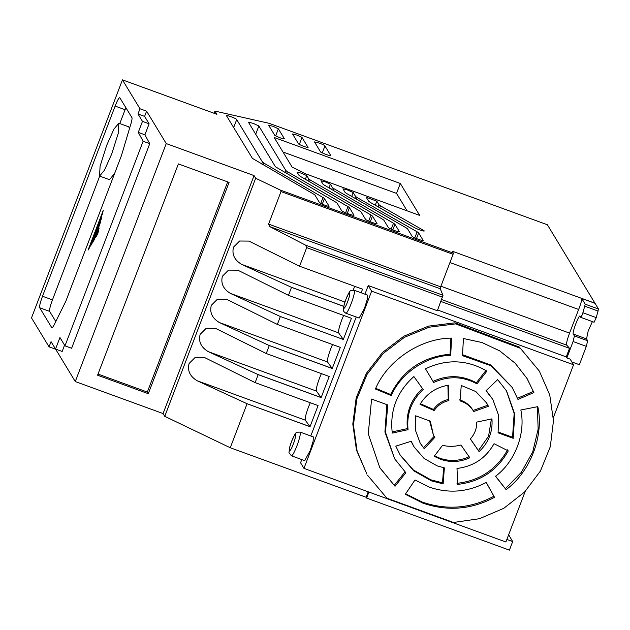 <?xml version="1.0" encoding="UTF-8"?>
<svg xmlns="http://www.w3.org/2000/svg" width="630" height="630" viewBox="0 0 630 630"><rect width="100%" height="100%" fill="white"/><g stroke="black" fill="none" stroke-linecap="round" stroke-linejoin="round"><path stroke-width="0.94" d="M332.498 344.531L330.726 348.792C328.159 355.793 327.088 360.179 327.505 361.966L219.421 322.56C212.152 318.182 209.459 312.417 211.341 305.267L217.405 299.218L226.698 299.297L277.357 324.426L340.31 347.374L332.238 368.495L269.293 345.547L266.246 353.524L215.523 328.364L206.223 328.285L200.167 334.333C198.277 341.515 200.994 347.287 208.309 351.666L316.394 391.065L321.079 397.522L257.646 374.393L258.182 374.645L255.134 382.623L318.079 405.578L310.015 426.699L247.07 403.743L230.265 447.749L164.753 416.335L163.076 413.563L75.269 381.552L55.684 349.264L49.061 346.846L31.5 317.898L122.448 79.868L139.97 108.762L146.601 111.179L144.609 116.385L149.105 123.795L144.9 134.812L149.751 143.656L71.615 348.264L64.992 345.846L59.945 337.515L55.534 349.044L51.046 341.641L49.061 346.846M321.379 373.629L319.607 377.882C317.032 384.906 315.961 389.301 316.394 391.065M343.712 306.377L291.517 287.351L288.469 295.328L237.809 270.191L228.517 270.12L222.453 276.168C220.571 283.319 223.264 289.083 230.533 293.462L338.617 332.868L343.326 339.475L280.374 316.528L277.357 324.426M343.61 315.433L341.838 319.693C339.271 326.694 338.2 331.081 338.617 332.868M364.943 294.171L368.235 285.555L437.338 310.748L443 295.25L440.197 288.729L269.703 226.58L305.566 245.149L306.684 247.637L299.581 266.23L248.921 241.093L239.628 241.022L233.565 247.07C231.682 254.221 234.376 259.985 241.644 264.364L344.941 302.022M255.134 382.623L204.474 357.493L195.174 357.415L189.118 363.471C187.236 370.613 189.929 376.378 197.198 380.764L305.282 420.163L309.968 426.62L247.07 403.743M310.275 402.727L308.503 406.988C305.936 413.989 304.865 418.383 305.282 420.163M263.183 164.863L263.86 163.091L323.025 197.505L324.418 198.56L328.994 206.105C330.01 207.246 319.749 203.514 319.544 202.655L314.968 195.119L313.551 194.056L252.386 158.366L226.406 115.597M226.635 115.896C226.028 115.219 227.501 115.503 231.068 116.739C234.722 118.133 236.596 119.07 236.707 119.566L262.458 162.036L261.71 164.005M286.634 173.534L287.351 171.659L347.965 206.593L349.43 207.68L353.997 215.216C353.926 216.043 343.098 212.097 341.696 210.735L337.121 203.191L335.735 202.143L275.436 166.769L248.393 122.181L253.189 123.362L258.851 125.992L285.886 170.572L285.099 172.636M309.543 181.724L310.204 179.991L370.999 214.995L372.472 216.082L377.039 223.618C377.118 224.453 366.778 220.689 365.597 219.445L361.022 211.9L359.62 210.853L300.423 176.416L299.022 175.368L297.021 172.077L301.486 173.195L306.747 175.62L308.739 178.896L307.999 180.826M333.152 190.299L333.805 188.59L393.506 223.201L394.931 224.264L399.507 231.809C396.42 231.438 392.742 230.1 388.482 227.784L383.898 220.24L382.536 219.209L324.285 185.118L322.93 184.086L320.93 180.779L325.253 181.842L330.388 184.236L332.388 187.527L331.656 189.425M356.446 199.167L357.068 197.536L417.107 231.793L418.643 232.919L423.202 240.447C423.281 241.258 413.312 237.62 412.17 236.423L407.602 228.895L406.137 227.8L346.539 193.457L345.075 192.37L342.909 188.803L347.666 190.032L353.202 192.552L355.541 196.41L354.84 198.245M379.748 207.79L380.496 205.845L423.525 230.399C426.77 232.273 418.328 229.769 414.879 227.832L370.149 202.301L368.613 201.175L366.274 197.316L376.803 201.159L378.961 204.718L378.142 206.868M268.632 125.26L273.05 126.299L278.358 128.803L284.453 138.852C281.736 138.545 278.499 137.364 274.727 135.308L268.632 125.212M292.533 133.97L296.88 135.064L301.998 137.427L308.094 147.475C305.432 147.137 302.282 145.987 298.636 144.026L292.533 133.97M314.52 141.986L319.221 143.065C322.875 144.459 324.781 145.412 324.923 145.924L330.907 155.791C327.923 155.279 324.497 154.027 320.615 152.043L314.512 141.915M304.7 460.632L310.165 450.67L313.118 441.307L313.346 436.921L300.093 432.085A12.616 1.74 110 0 1 296.911 445.835A12.616 1.74 110 0 1 291.446 455.797L304.7 460.632M359.132 318.071L364.431 308.416L367.29 299.352L367.503 295.108L354.249 290.273A12.222 1.685 110 0 1 351.178 303.589A12.222 1.685 110 0 1 345.878 313.236L359.132 318.071M111.762 153.862L104.454 170.21L99.572 176.069L100.068 166.288L106.651 145.428L113.951 129.071L118.842 123.212L118.346 133.001L111.762 153.862M114.684 173.305L109.51 179.692L99.572 176.069M449.938 262.552L578.631 309.472C580.671 304.408 581.703 300.778 581.75 298.573L585.246 304.211L582.388 314.591L580.805 317.363L579.986 316.102M580.805 317.363L594.098 322.237L596.256 317.622L598.5 309.046L595.027 303.321L581.774 298.494M437.165 465.885L444.363 467.854L443.15 483.872L431.44 480.871L413.792 470.838L400.357 455.395L395.774 446.134L411.209 441.268L414.154 447.024L424.084 458.451L437.165 465.885M400.026 454.852L413.382 469.972L430.794 479.8L442.504 482.808L443.15 483.872M434.574 455.821L439.748 458.167C449.686 461.609 459.483 461.113 469.137 456.695M440.394 459.238L434.204 456.309L442.543 445.323C448.686 446.772 454.821 446.654 460.947 444.977L469.783 457.766C460.136 462.184 450.34 462.672 440.394 459.238M429.077 487.053C448.702 493.755 467.767 492.211 486.265 482.423L494.526 497.338C471.374 509.599 447.505 511.528 422.935 503.142L405.318 494.274L415.005 479.973L429.077 487.053M405.626 493.826L422.289 502.078C446.859 510.465 470.72 508.528 493.881 496.275L494.526 497.338M506.859 539.445L512.678 541.564L509.41 550.132L366.597 498.07L368.897 492.054M230.265 447.749L366.109 497.267L366.597 498.07M75.269 381.552L166.249 143.577L146.601 111.179M64.575 345.153L62.165 351.461L55.534 349.044M166.249 143.577L254.055 175.589L163.076 413.563M97.595 375.212L148.294 393.695L229.076 182.401L178.377 163.918L97.595 375.212M164.753 416.335L255.67 178.251L254.055 175.589M208.309 351.666L257.646 374.393M269.293 345.547L219.421 322.56M230.533 293.462L280.374 316.528M291.517 287.351L241.644 264.364M269.703 226.58L268.585 224.091L440.669 286.823L453.088 254.307L281.004 191.575L268.585 224.091M255.67 178.251L280.295 190.063L281.004 191.575M197.198 380.764L246.535 403.491M366.109 497.267L368.204 491.794M437.622 310.015L566.252 356.911L566.874 357.942L570.142 359.132L573.56 364.77L371.637 291.162L303.959 468.381L300.565 462.774L301.786 459.569M310.787 435.991L356.226 317.008M299.581 266.23L362.534 289.178L361.147 292.793M288.469 295.328L351.422 318.276L343.326 339.475M266.246 353.524L329.199 376.472L321.127 397.593L258.182 374.645M512.678 541.564L508.646 534.768M280.295 190.063L453.372 253.158L452.151 251.157L594.964 303.219L547.383 224.76L269.136 123.322L214.94 111.093L214.105 113.282M214.94 111.093L216.877 114.29L122.448 79.868M139.97 108.762L137.986 113.975L142.474 121.377L138.269 132.394L143.12 141.238L64.992 345.846M103.21 210.467L102.391 214.011L89.531 247.677L88.058 250.149L103.21 210.467M101.824 216.381L90.484 246.07L91.956 243.597L101.028 219.846L101.824 216.381M100.493 222.154L92.917 241.991L94.39 239.518L100.493 222.154M99.13 227.989L95.343 237.912L97.776 233.832L99.13 227.989M119.881 97.768C119.07 97.382 117.487 100.154 115.125 106.084L42.509 296.242C40.265 302.361 39.328 306.204 39.698 307.763L51.778 327.687C52.133 328.143 52.92 327.198 54.133 324.867L65.867 301.156L121.401 155.72L130.985 123.598C131.922 120.298 132.237 118.314 131.93 117.629L119.755 97.65M143.12 141.238L149.751 143.656M138.269 132.394L144.9 134.812M142.474 121.377L149.105 123.795M137.986 113.975L144.609 116.385M236.723 119.543L233.675 127.504M263.86 163.091L262.458 162.036M287.351 171.659L285.886 170.572M310.204 179.991L308.739 178.896M333.805 188.59L332.388 187.527M357.068 197.536L355.541 196.41M380.496 205.845L378.961 204.718M423.305 230.974L423.525 230.399L424.155 230.966M324.938 145.892L322.253 152.901M305.676 173.849L292.155 167.139L274.176 137.482L400.318 183.472L419.69 215.421L305.676 173.849M148.294 393.695L147.333 392.065L227.682 181.897M98.028 374.086L147.333 392.065M327.505 361.966L332.191 368.416L268.758 345.295M343.728 306.322L290.981 287.099M354.721 286.335L353.162 290.052M453.372 253.158L453.088 254.307M440.669 286.823L440.197 288.729M371.637 291.162L368.235 285.555M303.959 468.381L505.89 541.989L525.215 491.376M99.705 176.116L52.455 299.864C50.227 305.959 49.282 309.795 49.636 311.385L55.818 321.584M125.882 107.659L119.779 123.559M571.859 361.966L579.395 364.715L586.317 346.35L587.664 340.751L586.538 338.893L588.176 331.018L592.389 321.615M255.701 134.229L258.851 125.992M305.345 179.282L306.747 175.62M329.002 187.874L330.388 184.236M351.713 196.442L353.202 192.552M375.252 205.223L376.803 201.159M275.649 135.891L278.358 128.803M299.313 144.451L301.998 137.427M407.106 210.83L396.53 193.394L400.318 183.472M396.53 193.394L282.972 151.995M578.631 309.472L569.552 333.12L440.898 286.217M569.552 333.12C566.953 340.294 566.047 344.319 566.842 345.201L441.614 299.549M566.842 345.201L569.52 348.335L440.89 301.447M569.52 348.335L566.252 356.911M454.97 322.82L428.573 326.12L403.893 336.192L382.662 352.32L366.377 373.37L356.178 397.853L352.8 424.053L356.478 450.111L366.943 474.201L357.123 451.182L353.446 425.116L356.832 398.924L367.022 374.44L383.308 353.391L404.539 337.263L429.227 327.19L455.616 323.891L454.97 322.82L519.388 347.099L539.343 371.109L549.738 394.939L553.479 420.722L550.313 446.67L540.453 471.004L524.577 492.03L503.795 508.3L479.54 518.687L453.474 522.475L386.899 498.204L367.589 475.264M539.343 371.109L519.388 347.099M573.56 364.77L553.392 417.588M580.104 316.205C579.183 313.795 571.945 332.758 573.284 334.065L574.41 335.924L573.064 341.523L566.874 357.942M118.842 123.212L128.78 126.835L129.441 128.914M520.034 348.169L455.616 323.891M479.084 451.592L470.319 438.913C474.713 434.125 476.855 428.518 476.737 422.092L491.943 418.871C492.888 431.739 488.597 442.646 479.084 451.592L470.374 438.85M448.528 385.182L448.891 400.585C442.693 402.003 437.779 405.318 434.149 410.547L420.037 404.358C426.612 393.64 436.11 387.245 448.528 385.182M485.998 390.757L497.661 379.614L506.575 390.978L514.773 414.17L513.198 438.322L498.078 432.81L498.732 415.698L492.778 399.349L485.998 390.757M413.878 376.551L423.187 389.505C411.508 400.507 406.46 413.902 408.067 429.676L392.285 433.086C389.671 410.666 396.868 391.821 413.878 376.551M506.103 489.652L495.511 476.272C515.009 461.822 525.877 433.385 520.829 409.98L537.799 406.657C544.17 435.771 530.436 471.728 506.103 489.652L495.637 476.178M451.6 338.121L450.686 355.296C426.408 355.848 400.759 373.314 391.277 395.569L375.425 389.009C387.253 360.51 420.698 338.16 451.6 338.121M405.854 472.713L395.026 486.273L379.851 467.83L368.266 433.889L371.59 399.066L387.749 404.956L385.481 432.314L394.663 458.845L405.854 472.713M462.475 355.666L463.444 338.515L482.005 342.531L499.724 350.886L515.167 363.234L527.082 378.543L533.886 392.561L517.962 399.428L512.269 387.529L490.88 365.723L462.475 355.666M486.935 371.086L476.965 383.859C462.861 376.236 448.426 375.771 433.66 382.481L425.494 368.802C446.528 358.816 467.011 359.58 486.935 371.086M494.03 443.701L508.276 450.899C497.101 470.665 480.225 481.824 457.648 484.391L457.002 468.452C473.516 466.428 485.864 458.175 494.03 443.701M434.858 437.338L424.258 448.741L420.265 443.323L415.312 429.936L415.627 415.8L430.298 421.155L433.472 435.314L434.858 437.338M473.721 411.508C470.563 406.2 465.995 402.664 460.018 400.916L461.255 385.481L475.815 391.553L486.667 403.05L488.431 406.319L473.721 411.508L472.815 409.996M478.438 450.521L488.581 436.22L491.4 418.989M448.891 400.585L448.245 399.514C442.04 400.932 437.126 404.247 433.503 409.476L434.149 410.547M447.906 385.276L448.245 399.514M433.503 409.476L420.407 403.735M411.059 441.323L414.154 447.024M443.638 467.712L442.504 482.808M513.198 438.322L512.552 437.252L514.167 413.414L506.244 390.435M492.755 399.31L486.202 390.561M512.552 437.252L498.251 432.038M422.541 388.442C410.831 399.436 405.783 412.823 407.413 428.605L408.067 429.676M407.413 428.605L392.12 431.912M505.457 488.581L521.301 472.398L532.712 451.915L538.154 429.18L537.359 406.744M450.686 355.296L450.041 354.225C422.801 356.722 403.003 370.141 390.632 394.498L391.277 395.569M450.899 338.145L450.041 354.225M390.632 394.498L375.732 388.34M379.528 467.295L395.026 486.273M405.003 471.894L394.38 485.202M386.883 404.641L384.93 432.015L394.648 458.821M486.226 482.446L493.881 496.275M533.886 392.561L526.759 378.008M512.04 387.143L490.77 365.006L462.53 354.69M533.24 391.49L517.529 398.262M476.965 383.859L476.319 382.788C462.215 375.134 447.78 374.677 433.015 381.41M485.935 370.479L476.319 382.788M457.002 483.328C479.58 480.761 496.456 469.594 507.623 449.836M419.95 442.795L424.258 448.741M434.141 436.346L423.612 447.67M429.589 420.887L433.472 435.314M488.431 406.319L487.785 405.248L473.083 410.437C469.917 405.129 465.349 401.593 459.372 399.845M487.785 405.248L486.336 402.515M291.627 441.378C293.1 437.322 294.446 434.968 295.667 434.322C295.635 436.937 294.84 440.197 293.281 444.095C291.808 448.151 290.461 450.497 289.241 451.151C289.264 448.536 290.068 445.276 291.627 441.378M345.964 299.25C347.366 295.375 348.658 293.123 349.823 292.509C349.792 295.005 349.036 298.116 347.539 301.849C346.13 305.723 344.846 307.968 343.681 308.59C343.704 306.093 344.468 302.975 345.964 299.25M583.002 312.787L596.256 317.622M442.528 297.155L306.684 247.637M305.566 245.149L443 295.25M39.698 307.763L49.636 311.385M42.509 296.242L52.455 299.864M115.125 106.084L125.063 109.707M322.276 204.175L324.418 198.56M323.025 197.505L320.749 203.459M347.248 213.397L349.43 207.68M347.965 206.593L345.618 212.743M370.306 221.76L372.472 216.082M370.999 214.995L368.676 221.083M392.773 229.903L394.931 224.264M393.506 223.201L391.198 229.241M416.485 238.565L418.643 232.919M417.107 231.793L414.792 237.849M585.246 304.211L598.5 309.046M598.169 311.086L584.916 306.251M586.538 338.893L573.284 334.065M574.41 335.924L587.664 340.751M573.064 341.523L586.317 346.35M300.093 432.085C295.399 432.487 296.549 430.668 291.619 441.315L289.737 447.001L288.965 452.718L291.446 455.797M354.249 290.273C349.382 290.706 350.76 288.989 345.949 299.187L344.145 304.636L343.405 310.173C343.153 310.873 343.972 311.889 345.878 313.236"/></g></svg>
